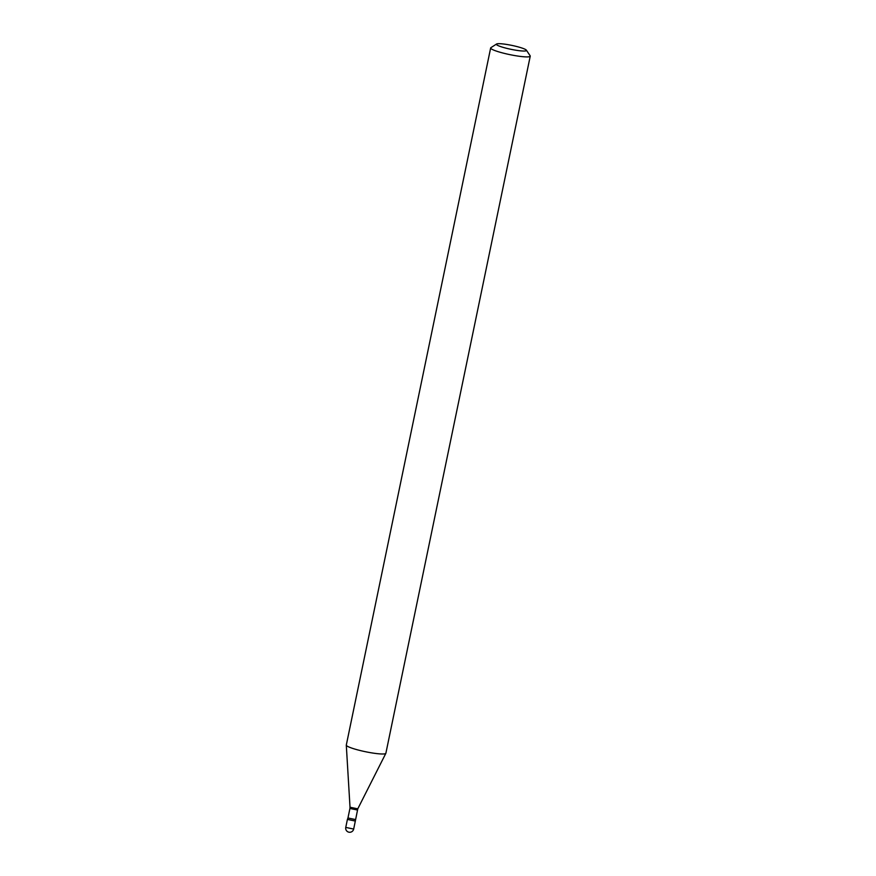 <?xml version="1.0" encoding="UTF-8"?>
<svg xmlns="http://www.w3.org/2000/svg" width="876" height="876" viewBox="0 0 876 876"><rect width="100%" height="100%" fill="white"/><g stroke="black" fill="none" stroke-linecap="round" stroke-linejoin="round"><path stroke-width="1.31" d="M345.757 827.415A4.041 4.041 0 0 0 350.488 832.2A4.041 4.041 0 0 0 353.674 829.057L345.757 827.415L347.411 819.41L355.327 821.053L357.78 808.833L385.845 753.338A20.214 2.639 11.7 0 0 385.878 753.25L530.243 56.163A20.214 2.639 11.7 0 0 530.144 55.79L526.388 50.184A15.363 2.004 11.7 0 0 513.106 45.662A15.363 2.004 11.7 0 0 497.185 43.8A15.363 2.004 11.7 0 0 496.572 44.008A15.363 2.004 11.7 0 0 507.795 48.607A15.363 2.004 11.7 0 0 525.666 50.917A15.363 2.004 11.7 0 0 526.388 50.184M355.404 819.531L347.958 817.987L347.422 819.388L355.327 821.02L353.674 829.057M496.572 44.008L490.91 47.665A20.214 2.639 11.7 0 0 490.659 47.972A20.214 2.639 11.7 0 0 506.952 54.005A20.214 2.639 11.7 0 0 529.192 56.743A20.214 2.639 11.7 0 0 530.243 56.163M490.659 47.972L346.305 745.06A20.214 2.639 11.7 0 0 346.294 745.148A20.214 2.639 11.7 0 0 362.927 751.17A20.214 2.639 11.7 0 0 384.827 753.842A20.214 2.639 11.7 0 0 385.845 753.338M347.958 817.987L349.929 808.46L357.375 810.004M349.929 808.46L350.017 807.234L357.78 808.833M350.017 807.234L346.294 745.148"/></g></svg>
